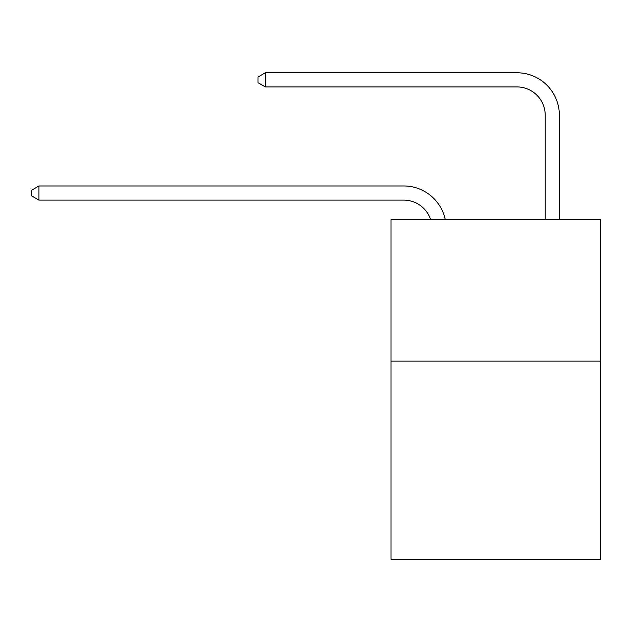 <?xml version="1.0" encoding="UTF-8"?>
<svg xmlns="http://www.w3.org/2000/svg" width="632" height="632" viewBox="0 0 632 632"><rect width="100%" height="100%" fill="white"/><g stroke="black" fill="none" stroke-linecap="round" stroke-linejoin="round"><path stroke-width="0.95" d="M600.4 361.133L600.4 559.225L390.995 559.225L390.995 219.644L600.4 219.644L600.4 361.133L390.995 361.133M403.722 200.115A28.298 28.298 -57.8 0 1 430.629 219.644A28.298 28.298 -37.8 0 0 403.722 200.115L38.955 200.115L31.6 195.873L31.6 190.216L38.955 185.966L403.722 185.966A42.447 42.447 122.2 0 1 445.26 219.644M545.219 219.644L545.219 115.222A28.298 28.298 52.5 0 0 516.921 86.924L265.345 86.924L257.99 82.681L257.99 77.017L265.345 72.775L516.921 72.775A42.447 42.447 61.2 0 1 559.367 115.222L559.367 219.644M545.219 115.222A28.298 28.298 -118.8 0 0 516.921 86.924A28.298 28.298 -118.8 0 1 545.219 115.222A28.298 28.298 -118.8 0 0 516.921 86.924A28.298 28.298 -118.8 0 1 545.219 115.222A28.298 28.298 -118.8 0 0 516.921 86.924A28.298 28.298 -118.8 0 1 545.219 115.222A28.298 28.298 -118.8 0 0 516.921 86.924A28.298 28.298 -118.8 0 1 545.219 115.222A28.298 28.298 -118.8 0 0 516.921 86.924A28.298 28.298 -118.8 0 1 545.219 115.222A28.298 28.298 -118.8 0 0 516.921 86.924A28.298 28.298 -118.8 0 1 545.219 115.222A28.298 28.298 -118.8 0 0 516.921 86.924A28.298 28.298 -118.8 0 1 545.219 115.222A28.298 28.298 -118.8 0 0 516.921 86.924A28.298 28.298 -118.8 0 1 545.219 115.222A28.298 28.298 -118.8 0 0 516.921 86.924A28.298 28.298 -118.8 0 1 545.219 115.222A28.298 28.298 -118.8 0 0 516.921 86.924A28.298 28.298 -118.8 0 1 545.219 115.222A28.298 28.298 -118.8 0 0 516.921 86.924A28.298 28.298 -118.8 0 1 545.219 115.222A28.298 28.298 -118.8 0 0 516.921 86.924A28.298 28.298 -118.8 0 1 545.219 115.222A28.298 28.298 -118.8 0 0 516.921 86.924A28.298 28.298 -118.8 0 1 545.219 115.222A28.298 28.298 -118.8 0 0 516.921 86.924A28.298 28.298 -118.8 0 1 545.219 115.222A28.298 28.298 -118.8 0 0 516.921 86.924A28.298 28.298 -118.8 0 1 545.219 115.222A28.298 28.298 -118.8 0 0 516.921 86.924A28.298 28.298 -118.8 0 1 545.219 115.222A28.298 28.298 -118.8 0 0 516.921 86.924A28.298 28.298 -118.8 0 1 545.219 115.222A28.298 28.298 -118.8 0 0 516.921 86.924A28.298 28.298 -118.8 0 1 545.219 115.222A28.298 28.298 -118.8 0 0 516.921 86.924A28.298 28.298 -118.8 0 1 545.219 115.222A28.298 28.298 -118.8 0 0 516.921 86.924A28.298 28.298 -118.8 0 1 545.219 115.222A28.298 28.298 -118.8 0 0 516.921 86.924A28.298 28.298 -118.8 0 1 545.219 115.222A28.298 28.298 -118.8 0 0 516.921 86.924A28.298 28.298 -118.8 0 1 545.219 115.222A28.298 28.298 -118.8 0 0 516.921 86.924M38.955 185.966L38.955 200.115M265.345 72.775L265.345 86.924"/></g></svg>
